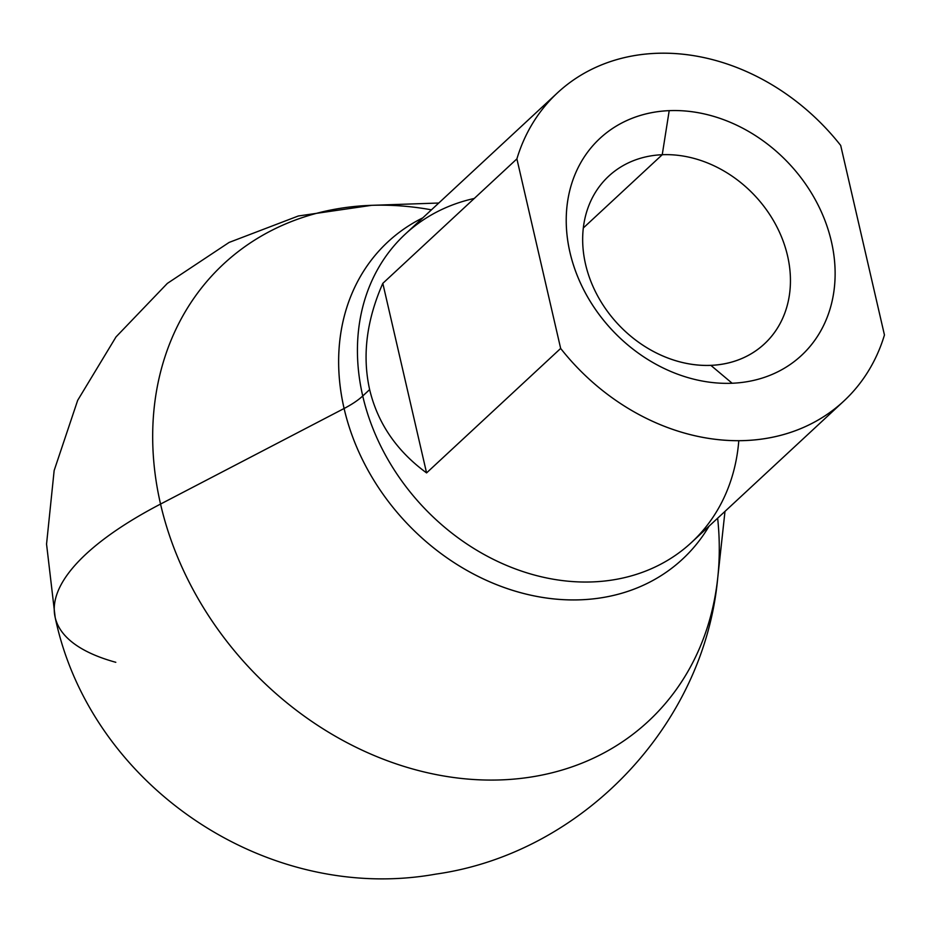 <?xml version="1.0" encoding="UTF-8"?>
<svg xmlns="http://www.w3.org/2000/svg" width="931" height="931" viewBox="0 0 931 931"><rect width="100%" height="100%" fill="white"/><g stroke="black" fill="none" stroke-linecap="round" stroke-linejoin="round"><path stroke-width="1.4" d="M438.78 203.028L371.55 205.332L298.316 215.992L229.107 242.432L167.336 283.408L116.026 336.906L77.68 400.33L54.149 470.539L46.55 544.1L55.173 617.416A336.568 110.452 -13 0 1 160.551 504.067A312.06 255.944 47.1 0 0 454.421 777.606A312.06 255.944 47.1 0 0 717.696 578.244A312.06 255.944 -132.9 0 1 454.421 777.606A312.06 255.944 -132.9 0 1 160.551 504.067A336.568 110.452 167 0 0 55.173 617.416A336.568 110.452 167 0 0 115.805 662.302A336.568 110.452 -13 0 1 160.551 504.067A312.06 255.944 -132.9 0 1 371.55 205.332A312.06 255.944 47.1 0 0 160.551 504.067L344.109 408.488A216.481 177.553 47.1 0 0 510.782 589.777A216.481 177.553 47.1 0 0 709.038 526.19A216.481 177.553 -132.9 0 1 405.055 521.337A216.481 177.553 -132.9 0 1 422.814 217.842A216.481 177.553 47.1 0 0 344.109 408.488A216.481 177.553 47.1 0 0 510.782 589.777A216.481 177.553 47.1 0 0 709.038 526.19M422.814 217.842A216.481 177.553 47.1 0 0 344.109 408.488A84.139 27.616 167 0 0 362.741 395.989A210.359 172.526 -132.9 0 0 502.321 563.581A210.359 172.526 -132.9 0 0 691.512 542.459A210.359 172.526 -132.9 0 1 502.321 563.581A210.359 172.526 -132.9 0 1 362.741 395.989A84.139 27.616 -13 0 1 344.109 408.488A84.139 27.616 167 0 0 362.741 395.989A210.359 172.526 -132.9 0 1 405.299 234.1A210.359 172.526 -132.9 0 0 362.741 395.989L369.642 389.589C377.672 423.209 396.653 450.976 426.573 472.901L560.66 348.438A210.359 172.526 47.1 0 0 843.777 401.121A210.359 172.526 47.1 0 0 884.45 334.997L840.693 145.445A210.359 172.526 47.1 0 0 557.564 92.763A210.359 172.526 47.1 0 0 516.891 158.887L382.816 283.35C366.5 320.392 362.112 355.805 369.642 389.589C362.112 355.805 366.5 320.392 382.816 283.35L426.573 472.901C396.653 450.976 377.672 423.209 369.642 389.589C377.672 423.209 396.653 450.976 426.573 472.901L382.816 283.35L516.891 158.887L560.66 348.438L426.573 472.901L560.66 348.438A210.359 172.526 47.1 0 0 745.37 440.561A210.359 172.526 47.1 0 0 884.45 334.997L840.693 145.445A210.359 172.526 47.1 0 0 655.971 53.323A210.359 172.526 47.1 0 0 516.891 158.887L560.66 348.438L516.891 158.887L382.816 283.35C366.5 320.392 362.112 355.805 369.642 389.589M732.138 383.246A148.087 121.461 -132.9 0 1 569.97 252.371A148.087 121.461 -132.9 0 1 669.203 110.638A148.087 121.461 -132.9 0 1 831.383 241.513A148.087 121.461 -132.9 0 1 732.138 383.246L710.877 365.371A114.432 93.856 -132.9 0 1 585.552 264.241A114.432 93.856 -132.9 0 1 662.244 154.721L669.203 110.638A148.087 121.461 47.1 0 0 569.97 252.371A148.087 121.461 47.1 0 0 732.138 383.246A148.087 121.461 47.1 0 0 831.383 241.513A148.087 121.461 47.1 0 0 669.203 110.638L662.244 154.721A114.432 93.856 -132.9 0 1 787.556 255.85A114.432 93.856 -132.9 0 1 710.877 365.371L732.138 383.246A148.087 121.461 -132.9 0 1 571.739 183.488A148.087 121.461 -132.9 0 1 798.135 174.085A148.087 121.461 -132.9 0 1 732.138 383.246L710.877 365.371A114.432 93.856 47.1 0 0 764.409 343.911A114.432 93.856 47.1 0 0 775.57 224.371A114.432 93.856 47.1 0 0 662.244 154.721L583.33 227.967L662.244 154.721A114.432 93.856 47.1 0 0 608.711 176.168A114.432 93.856 47.1 0 0 597.539 295.721A114.432 93.856 47.1 0 0 710.877 365.371M431.437 209.836A312.06 255.944 47.1 0 0 152.987 449.685A312.06 255.944 47.1 0 0 457.761 778.037A312.06 255.944 47.1 0 0 717.65 518.195M474.263 198.466A210.359 172.526 47.1 0 0 362.904 396.711A210.359 172.526 47.1 0 0 563.895 580.758A210.359 172.526 47.1 0 0 738.795 440.712M382.816 283.35L426.573 472.901M560.66 348.438A210.359 172.526 -132.9 0 0 745.37 440.561A210.359 172.526 -132.9 0 0 884.45 334.997L840.693 145.445A210.359 172.526 47.1 0 0 655.971 53.323A210.359 172.526 47.1 0 0 516.891 158.887M669.203 110.638L662.244 154.721L583.33 227.967M662.244 154.721A114.432 93.856 -132.9 0 1 786.183 309.069A114.432 93.856 -132.9 0 1 611.248 316.342A114.432 93.856 -132.9 0 1 662.244 154.721M55.173 617.416C90.004 785.008 266.126 904.606 435.766 874.128C582.131 853.483 704.162 725.319 717.696 578.244L724.993 511.375M557.564 92.763L405.299 234.1M691.512 542.459L843.777 401.121"/></g></svg>
